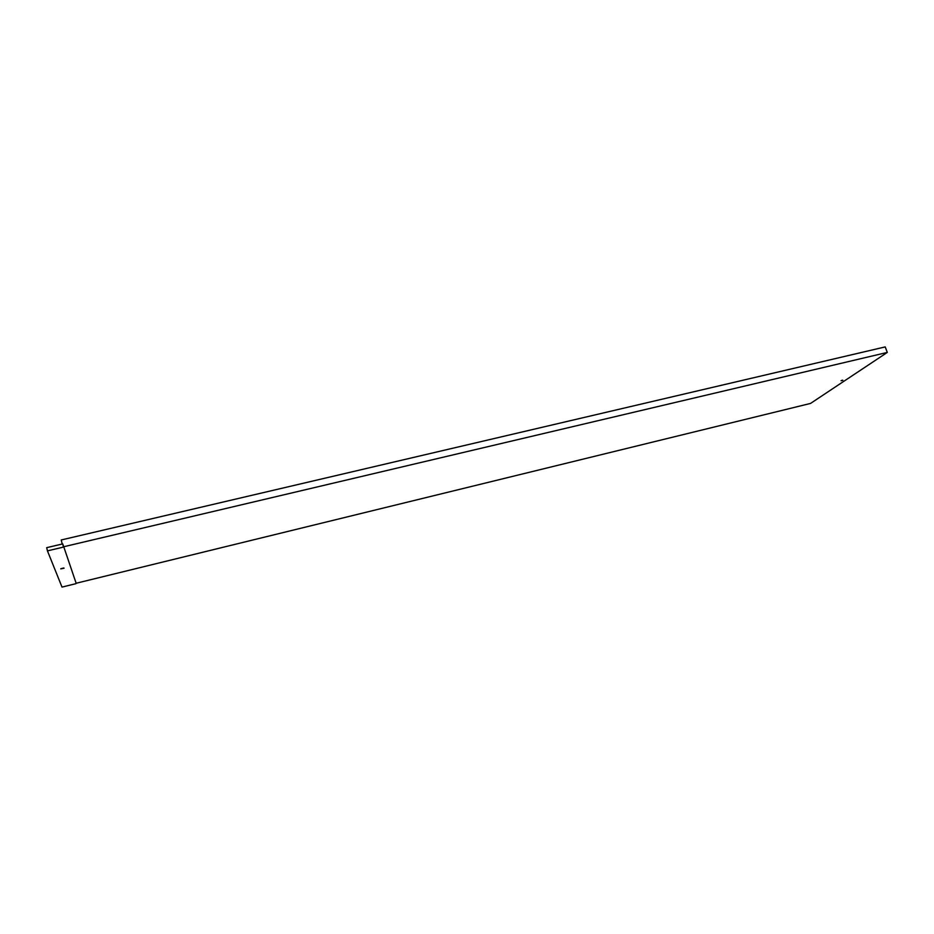 <?xml version="1.0" encoding="UTF-8"?>
<svg xmlns="http://www.w3.org/2000/svg" width="934" height="934" viewBox="0 0 934 934"><rect width="100%" height="100%" fill="white"/><g stroke="black" fill="none" stroke-linecap="round" stroke-linejoin="round"><path stroke-width="1.4" d="M62.695 543.903L63.442 547.091L47.447 550.873L46.7 547.663L62.695 543.903L63.745 546.74L887.3 352.422L885.21 346.911L61.235 539.969L62.193 544.02M76.144 583.26L63.745 546.74L76.144 583.26L810.537 403.43L887.3 352.422M841.067 380.722L842.807 380.243L841.067 380.722M842.398 380.196L841.289 380.593M60.92 568.666L63.874 567.977M60.757 568.888L64.049 568.211L60.757 568.888M47.447 550.873L62.006 587.089L75.923 583.68"/></g></svg>
